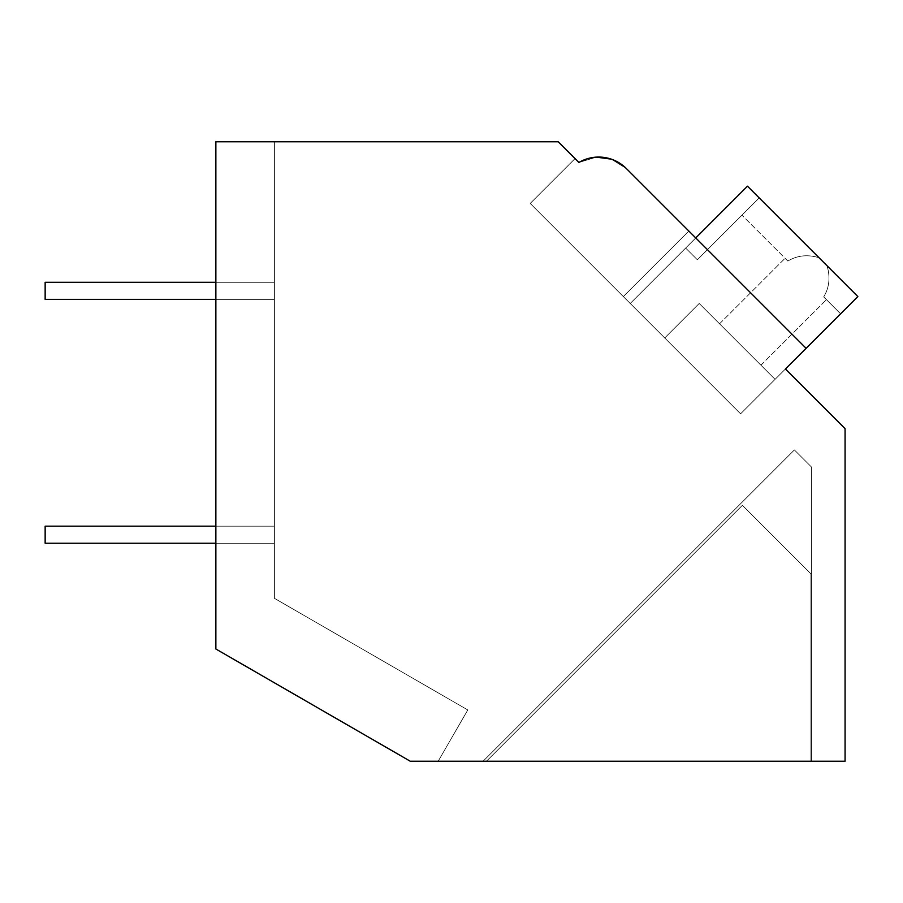 <?xml version="1.0" encoding="UTF-8"?>
<svg xmlns="http://www.w3.org/2000/svg" width="903" height="903" viewBox="0 0 903 903"><rect width="100%" height="100%" fill="white"/><g stroke="black" fill="none" stroke-linecap="round" stroke-linejoin="round"><path stroke-width="0.68" stroke-dasharray="4.51 3.39" d="M596.307 157.133L578.891 162.461L575.03 158.612L578.891 162.461C596.082 153.623 611.884 155.632 626.298 168.489L695.75 237.94L630.215 303.464L740.584 413.834L806.119 348.31L626.298 168.489L695.75 237.94L630.215 303.464L623.318 296.568L688.854 231.044L623.318 296.568L530.196 203.446L740.584 413.834L785.418 369L845.073 428.654L845.073 761.229L410.255 761.229L215.862 648.997L215.862 141.771L558.189 141.771L578.891 162.461A39.021 39.021 0 0 1 626.298 168.489L611.241 159.131M215.862 648.997L215.862 141.771L274.399 141.771L215.862 141.771L274.399 141.771L215.862 141.771L274.399 141.771L215.862 141.771L274.399 141.771L215.862 141.771L274.399 141.771L215.862 141.771L274.399 141.771L215.862 141.771L274.399 141.771L215.862 141.771L274.399 141.771L215.862 141.771L274.399 141.771L215.862 141.771L274.399 141.771L215.862 141.771L274.399 141.771L215.862 141.771L274.399 141.771L215.862 141.771L274.399 141.771L215.862 141.771L274.399 141.771L215.862 141.771L274.399 141.771L215.862 141.771L274.399 141.771L215.862 141.771L274.399 141.771L215.862 141.771L274.399 141.771L215.862 141.771L274.399 141.771L215.862 141.771L274.399 141.771L215.862 141.771L274.399 141.771L215.862 141.771L274.399 141.771L215.862 141.771L274.399 141.771L215.862 141.771L215.862 648.997L410.255 761.229L438.181 761.229L410.255 761.229L438.181 761.229L410.255 761.229L438.181 761.229L410.255 761.229L438.181 761.229L410.255 761.229L438.181 761.229L410.255 761.229L438.181 761.229L410.255 761.229L438.181 761.229L410.255 761.229L438.181 761.229L410.255 761.229L438.181 761.229L410.255 761.229L438.181 761.229L410.255 761.229L438.181 761.229L467.788 709.961L274.399 598.305L274.399 141.771L274.399 598.305L274.399 141.771L274.399 598.305L467.788 709.961L438.181 761.229L467.788 709.961L274.399 598.305L467.788 709.961L438.181 761.229L467.788 709.961L274.399 598.305L274.399 141.771L274.399 598.305L467.788 709.961L438.181 761.229L467.788 709.961L274.399 598.305L274.399 141.771L274.399 598.305L467.788 709.961L438.181 761.229L467.788 709.961L274.399 598.305L274.399 141.771L274.399 598.305L467.788 709.961L438.181 761.229L467.788 709.961L274.399 598.305L274.399 141.771L274.399 598.305L467.788 709.961L438.181 761.229L467.788 709.961L274.399 598.305L274.399 141.771L274.399 598.305L467.788 709.961L438.181 761.229L467.788 709.961L274.399 598.305L274.399 141.771L274.399 598.305L467.788 709.961L438.181 761.229L467.788 709.961L274.399 598.305L274.399 141.771L274.399 598.305L467.788 709.961L438.181 761.229L467.788 709.961L274.399 598.305L274.399 141.771L274.399 598.305L467.788 709.961L438.181 761.229L467.788 709.961L274.399 598.305L274.399 141.771L274.399 598.305L467.788 709.961L438.181 761.229L467.788 709.961L274.399 598.305L274.399 141.771L274.399 598.305L467.788 709.961L438.181 761.229L467.788 709.961L274.399 598.305L274.399 141.771L274.399 598.305L467.788 709.961L438.181 761.229L467.788 709.961L274.399 598.305L274.399 141.771L274.399 598.305L467.788 709.961L438.181 761.229L467.788 709.961L274.399 598.305L274.399 141.771L274.399 598.305L467.788 709.961L438.181 761.229L467.788 709.961L274.399 598.305L274.399 141.771L274.399 598.305L467.788 709.961L438.181 761.229L467.788 709.961L274.399 598.305L274.399 141.771L274.399 598.305L467.788 709.961L438.181 761.229L467.788 709.961L274.399 598.305L274.399 141.771L274.399 598.305L467.788 709.961L438.181 761.229L467.788 709.961L274.399 598.305L274.399 141.771L274.399 598.305L467.788 709.961L438.181 761.229L467.788 709.961L274.399 598.305L274.399 141.771L274.399 598.305L467.788 709.961L438.181 761.229L467.788 709.961L274.399 598.305L274.399 141.771L274.399 598.305L467.788 709.961L438.181 761.229L467.788 709.961L274.399 598.305L274.399 141.771L274.399 598.305L467.788 709.961L438.181 761.229L467.788 709.961L274.399 598.305L274.399 141.771L274.399 598.305L467.788 709.961L438.181 761.229L410.255 761.229L438.181 761.229L410.255 761.229L438.181 761.229L410.255 761.229L438.181 761.229L410.255 761.229L438.181 761.229L410.255 761.229L438.181 761.229L410.255 761.229L438.181 761.229L410.255 761.229L438.181 761.229L410.255 761.229L438.181 761.229L410.255 761.229L438.181 761.229L410.255 761.229L438.181 761.229L410.255 761.229L438.181 761.229L410.255 761.229L438.181 761.229L410.255 761.229L215.862 648.997L215.862 141.771L215.862 648.997L410.255 761.229L215.862 648.997L410.255 761.229L215.862 648.997L215.862 141.771L215.862 648.997L410.255 761.229L215.862 648.997L215.862 141.771L215.862 648.997L410.255 761.229L215.862 648.997L215.862 141.771L215.862 648.997L410.255 761.229L215.862 648.997L215.862 141.771L215.862 648.997L410.255 761.229L215.862 648.997L215.862 141.771L215.862 648.997L410.255 761.229L215.862 648.997L215.862 141.771L215.862 648.997L410.255 761.229L215.862 648.997L215.862 141.771L215.862 648.997L410.255 761.229L215.862 648.997L215.862 141.771L215.862 648.997L410.255 761.229L215.862 648.997L215.862 141.771L215.862 648.997L410.255 761.229L215.862 648.997L215.862 141.771L215.862 648.997L410.255 761.229L215.862 648.997L215.862 141.771L215.862 648.997L410.255 761.229L215.862 648.997L215.862 141.771L215.862 648.997L410.255 761.229L215.862 648.997L215.862 141.771L215.862 648.997L410.255 761.229L215.862 648.997L215.862 141.771L215.862 648.997L410.255 761.229L215.862 648.997L215.862 141.771L215.862 648.997L410.255 761.229L215.862 648.997L215.862 141.771L215.862 648.997L410.255 761.229L215.862 648.997L215.862 141.771L215.862 648.997L410.255 761.229L215.862 648.997L215.862 141.771L215.862 648.997L410.255 761.229L215.862 648.997L215.862 141.771L215.862 648.997L410.255 761.229L215.862 648.997L215.862 141.771L215.862 648.997L410.255 761.229L215.862 648.997L215.862 141.771L215.862 648.997M611.308 159.154L626.298 168.489C611.884 155.632 596.082 153.623 578.891 162.461L596.375 157.133L578.902 162.461C596.082 153.623 611.884 155.632 626.298 168.489L695.75 237.94L630.215 303.464L623.318 296.568L688.854 231.044L695.75 237.94L630.215 303.464L623.318 296.568L688.854 231.044L695.75 237.94L630.215 303.464L623.318 296.568L688.854 231.044L695.75 237.94L630.215 303.464L623.318 296.568L688.854 231.044L626.298 168.489L611.308 159.154L626.298 168.489C611.884 155.632 596.082 153.623 578.891 162.461L596.375 157.133L578.902 162.461C596.082 153.623 611.884 155.632 626.298 168.489L695.75 237.94L630.215 303.464L623.318 296.568L688.854 231.044L695.75 237.94L630.215 303.464L623.318 296.568L688.854 231.044L695.75 237.94L630.215 303.464L623.318 296.568L688.854 231.044L695.75 237.94L630.215 303.464L623.318 296.568L688.854 231.044L626.298 168.489L611.308 159.154L626.298 168.489C611.884 155.632 596.082 153.623 578.891 162.461L596.375 157.133L578.902 162.461C596.082 153.623 611.884 155.632 626.298 168.489L695.75 237.94L630.215 303.464L623.318 296.568L688.854 231.044L695.75 237.94L630.215 303.464L623.318 296.568L688.854 231.044L695.75 237.94L630.215 303.464L623.318 296.568L688.854 231.044L695.75 237.94L630.215 303.464L623.318 296.568L688.854 231.044L626.298 168.489L611.308 159.154L626.298 168.489C611.884 155.632 596.082 153.623 578.891 162.461L596.375 157.133L578.902 162.461C596.082 153.623 611.884 155.632 626.298 168.489L695.75 237.94L630.215 303.464L623.318 296.568L688.854 231.044L695.75 237.94L630.215 303.464L623.318 296.568L688.854 231.044L695.75 237.94L630.215 303.464L623.318 296.568L688.854 231.044L695.75 237.94L630.215 303.464L623.318 296.568L688.854 231.044L626.298 168.489L611.308 159.154L626.298 168.489L695.75 237.94L630.215 303.464L623.318 296.568L688.854 231.044L695.75 237.94L630.215 303.464L623.318 296.568L688.854 231.044L623.318 296.568L688.854 231.044L626.298 168.489L611.308 159.154L626.298 168.489C611.884 155.632 596.082 153.623 578.891 162.461L596.375 157.133L578.902 162.461C596.115 153.623 611.929 155.632 626.298 168.489C611.929 155.632 596.115 153.623 578.891 162.461L575.03 158.612L530.196 203.446L575.03 158.612M695.75 237.94L630.215 303.464L747.481 186.199L819.01 257.739C807.666 254.285 797.281 255.402 787.845 261.057C797.304 255.391 807.688 254.285 819.01 257.739L747.481 186.199L857.85 296.568L747.481 186.199L685.625 248.054L747.481 186.199L819.01 257.739C807.666 254.285 797.281 255.402 787.845 261.057C797.304 255.391 807.688 254.285 819.01 257.739L747.481 186.199L630.215 303.464L747.481 186.199L857.85 296.568L747.481 186.199L685.625 248.054L747.481 186.199L819.01 257.739C807.666 254.285 797.281 255.402 787.845 261.057C797.304 255.391 807.688 254.285 819.01 257.739L747.481 186.199L630.215 303.464L747.481 186.199L857.85 296.568L747.481 186.199L685.625 248.054L747.481 186.199L819.01 257.739C807.666 254.285 797.281 255.402 787.845 261.057C797.304 255.391 807.688 254.285 819.01 257.739L747.481 186.199L630.215 303.464L747.481 186.199L857.85 296.568L747.481 186.199L685.625 248.054L747.481 186.199L819.01 257.739C807.666 254.285 797.281 255.402 787.845 261.057C797.304 255.391 807.688 254.285 819.01 257.739L747.481 186.199L630.215 303.464L747.481 186.199L857.85 296.568L747.481 186.199L685.625 248.054L747.481 186.199L819.01 257.739C807.666 254.285 797.281 255.402 787.845 261.057C797.304 255.391 807.688 254.285 819.01 257.739L747.481 186.199L630.215 303.464L747.481 186.199L857.85 296.568L747.481 186.199L685.625 248.054L747.481 186.199L819.01 257.739C807.666 254.285 797.281 255.402 787.845 261.057C797.304 255.391 807.688 254.285 819.01 257.739L747.481 186.199L630.215 303.464L747.481 186.199L857.85 296.568L747.481 186.199L685.625 248.054L747.481 186.199L819.01 257.739C807.666 254.285 797.281 255.402 787.845 261.057C797.304 255.391 807.688 254.285 819.01 257.739L747.481 186.199L630.215 303.464L747.481 186.199L857.85 296.568L747.481 186.199L685.625 248.054L747.481 186.199L819.01 257.739C807.666 254.285 797.281 255.402 787.845 261.057C797.304 255.391 807.688 254.285 819.01 257.739L747.481 186.199L630.215 303.464L747.481 186.199L857.85 296.568L747.481 186.199L630.215 303.464L747.481 186.199L857.85 296.568L747.481 186.199L630.215 303.464L695.75 237.94L630.215 303.464L623.318 296.568L630.215 303.464L695.75 237.94L630.215 303.464L695.75 237.94L688.854 231.044L695.75 237.94L688.854 231.044L623.318 296.568L688.854 231.044L806.119 348.31L740.584 413.834L806.119 348.31L785.418 369L806.119 348.31L695.75 237.94L806.119 348.31L785.418 369L806.119 348.31L695.75 237.94L806.119 348.31L785.418 369L806.119 348.31L695.75 237.94L806.119 348.31L785.418 369L806.119 348.31L695.75 237.94L806.119 348.31L785.418 369L806.119 348.31L695.75 237.94L806.119 348.31L785.418 369L806.119 348.31L695.75 237.94L630.215 303.464L740.584 413.834L806.119 348.31L695.75 237.94L630.215 303.464L740.584 413.834L806.119 348.31L695.75 237.94L630.215 303.464L740.584 413.834L806.119 348.31L695.75 237.94L630.215 303.464L740.584 413.834L806.119 348.31L695.75 237.94L630.215 303.464L740.584 413.834L806.119 348.31L695.75 237.94L630.215 303.464L740.584 413.834L806.119 348.31L695.75 237.94L630.215 303.464L740.584 413.834L806.119 348.31L695.75 237.94L630.215 303.464L740.584 413.834L806.119 348.31L695.75 237.94L630.215 303.464L740.584 413.834L806.119 348.31L695.75 237.94L630.215 303.464L740.584 413.834L806.119 348.31L695.75 237.94L630.215 303.464L740.584 413.834L806.119 348.31L695.75 237.94L630.215 303.464L740.584 413.834L785.418 369L740.584 413.834L785.418 369L740.584 413.834L785.418 369L740.584 413.834L785.418 369L740.584 413.834L785.418 369L740.584 413.834L775.079 379.35L699.193 303.464L664.71 337.959L740.584 413.834L775.079 379.35L699.193 303.464L664.71 337.959L740.584 413.834L775.079 379.35L699.193 303.464L664.71 337.959L699.193 303.464L775.079 379.35L699.193 303.464L664.71 337.959L740.584 413.834L775.079 379.35L699.193 303.464L664.71 337.959L740.584 413.834L775.079 379.35L699.193 303.464L664.71 337.959L699.193 303.464L775.079 379.35L699.193 303.464L664.71 337.959L740.584 413.834L775.079 379.35L699.193 303.464L664.71 337.959L740.584 413.834L775.079 379.35L699.193 303.464L664.71 337.959L699.193 303.464L775.079 379.35L699.193 303.464L664.71 337.959L740.584 413.834L775.079 379.35L699.193 303.464L664.71 337.959L740.584 413.834L775.079 379.35L699.193 303.464L664.71 337.959L699.193 303.464L775.079 379.35L699.193 303.464L664.71 337.959L740.584 413.834L775.079 379.35L699.193 303.464L664.71 337.959L740.584 413.834L775.079 379.35L699.193 303.464L664.71 337.959L699.193 303.464L775.079 379.35L699.193 303.464L664.71 337.959L740.584 413.834L775.079 379.35L699.193 303.464L664.71 337.959L740.584 413.834L630.215 303.464L740.584 413.834L630.215 303.464L740.584 413.834L630.215 303.464L740.584 413.834L630.215 303.464L740.584 413.834L630.215 303.464L740.584 413.834L630.215 303.464L664.71 337.959L699.193 303.464L664.71 337.959L630.215 303.464L740.584 413.834L857.85 296.568L775.079 379.35L699.193 303.464L775.079 379.35L857.85 296.568L840.603 313.815L857.85 296.568L827.013 265.742C830.467 277.063 829.36 287.447 823.694 296.906L840.603 313.815L823.694 296.906C829.36 287.447 830.467 277.063 827.013 265.742L759.209 197.926L697.353 259.782L759.209 197.926L697.353 259.782L685.625 248.054L697.353 259.782L741.961 215.174L697.353 259.782L685.625 248.054L697.353 259.782L741.961 215.174L697.353 259.782L685.625 248.054L697.353 259.782L741.961 215.174L697.353 259.782L685.625 248.054L697.353 259.782L741.961 215.174L697.353 259.782L685.625 248.054L697.353 259.782L741.961 215.174L697.353 259.782L685.625 248.054L697.353 259.782L741.961 215.174L697.353 259.782L685.625 248.054L697.353 259.782L741.961 215.174L697.353 259.782L685.625 248.054L697.353 259.782L741.961 215.174L697.353 259.782L685.625 248.054L697.353 259.782L741.961 215.174L697.353 259.782L685.625 248.054L697.353 259.782L741.961 215.174L697.353 259.782L685.625 248.054L697.353 259.782L759.209 197.926L747.481 186.199L827.013 265.742C830.467 277.063 829.36 287.447 823.694 296.906L840.603 313.815L857.85 296.568L740.584 413.834L630.215 303.464L740.584 413.834L857.85 296.568L840.603 313.815L823.694 296.906C829.36 287.447 830.467 277.063 827.013 265.742L823.017 261.735L827.013 265.742C830.467 277.063 829.36 287.447 823.694 296.906L840.603 313.815L857.85 296.568L827.013 265.742C830.467 277.063 829.36 287.447 823.694 296.906L840.603 313.815L857.85 296.568L827.013 265.742C830.467 277.063 829.36 287.447 823.694 296.906L840.603 313.815L823.694 296.906C829.36 287.447 830.467 277.063 827.013 265.742L747.481 186.199L630.215 303.464L740.584 413.834L857.85 296.568L775.079 379.35L857.85 296.568L840.603 313.815L857.85 296.568L827.013 265.742C830.467 277.063 829.36 287.447 823.694 296.906L840.603 313.815L823.694 296.906C829.36 287.447 830.467 277.063 827.013 265.742L823.017 261.735L827.013 265.742C830.467 277.063 829.36 287.447 823.694 296.906L840.603 313.815L857.85 296.568L827.013 265.742C830.467 277.063 829.36 287.447 823.694 296.906L840.603 313.815L857.85 296.568L840.603 313.815L823.694 296.906C829.36 287.447 830.467 277.063 827.013 265.742L819.01 257.739C807.688 254.285 797.304 255.391 787.845 261.057L741.961 215.174L787.845 261.057C797.281 255.402 807.666 254.285 819.01 257.739L747.481 186.199L630.215 303.464L740.584 413.834L857.85 296.568L827.013 265.742C830.467 277.063 829.36 287.447 823.694 296.906L840.603 313.815L857.85 296.568L827.013 265.742C830.467 277.063 829.36 287.447 823.694 296.906L840.603 313.815L823.694 296.906C829.36 287.447 830.467 277.063 827.013 265.742L819.01 257.739L827.013 265.742C830.467 277.063 829.36 287.447 823.694 296.906L840.603 313.815L857.85 296.568L775.079 379.35L857.85 296.568L840.603 313.815L823.694 296.906C829.36 287.447 830.467 277.063 827.013 265.742L747.481 186.199L685.625 248.054L697.353 259.782L685.625 248.054L747.481 186.199L827.013 265.742C830.467 277.063 829.36 287.447 823.694 296.906L840.603 313.815L857.85 296.568L827.013 265.742C830.467 277.063 829.36 287.447 823.694 296.906L840.603 313.815L857.85 296.568L740.584 413.834L630.215 303.464L740.584 413.834L857.85 296.568L840.603 313.815L823.694 296.906C829.36 287.447 830.467 277.063 827.013 265.742L823.017 261.735L827.013 265.742C830.467 277.063 829.36 287.447 823.694 296.906L840.603 313.815L857.85 296.568L819.01 257.739C807.688 254.285 797.304 255.391 787.845 261.057C797.281 255.402 807.666 254.285 819.01 257.739L827.013 265.742C830.467 277.063 829.36 287.447 823.694 296.906L840.603 313.815L823.694 296.906C829.36 287.447 830.467 277.063 827.013 265.742L857.85 296.568L775.079 379.35L857.85 296.568L840.603 313.815L857.85 296.568L827.013 265.742L857.85 296.568L740.584 413.834L630.215 303.464L740.584 413.834L857.85 296.568L819.01 257.739L857.85 296.568L775.079 379.35L857.85 296.568L840.603 313.815L857.85 296.568L827.013 265.742L857.85 296.568L740.584 413.834L630.215 303.464L740.584 413.834L857.85 296.568L759.209 197.926L747.481 186.199L630.215 303.464L695.75 237.94L630.215 303.464L695.75 237.94L630.215 303.464L695.75 237.94L630.215 303.464L695.75 237.94L630.215 303.464L695.75 237.94L630.215 303.464L623.318 296.568L630.215 303.464L695.75 237.94L806.119 348.31M486.469 761.229L810.928 761.229L810.928 573.856L742.39 505.308L486.469 761.229L810.928 761.229L810.928 573.856L742.39 505.308L486.469 761.229L810.928 761.229L810.928 573.856L742.39 505.308L486.469 761.229L810.928 761.229L810.928 573.856L742.39 505.308L486.469 761.229L810.928 761.229L810.928 573.856L742.39 505.308L486.469 761.229L810.928 761.229L810.928 573.856L742.39 505.308L486.469 761.229L810.928 761.229L810.928 573.856L742.39 505.308L486.469 761.229L810.928 761.229L810.928 573.856L742.39 505.308L486.469 761.229L810.928 761.229L810.928 573.856L742.39 505.308L486.469 761.229L810.928 761.229L810.928 573.856L742.39 505.308L486.469 761.229L810.928 761.229L810.928 573.856L742.39 505.308L486.469 761.229L810.928 761.229L810.928 573.856L742.39 505.308L486.469 761.229L810.928 761.229L810.928 573.856L742.39 505.308L486.469 761.229L810.928 761.229L810.928 573.856L742.39 505.308L486.469 761.229L810.928 761.229L810.928 573.856L742.39 505.308L486.469 761.229L810.928 761.229L810.928 573.856L742.39 505.308L486.469 761.229L810.928 761.229L810.928 573.856L742.39 505.308L486.469 761.229L810.928 761.229L810.928 573.856L742.39 505.308L486.469 761.229L810.928 761.229L810.928 573.856L742.39 505.308L486.469 761.229L810.928 761.229L810.928 573.856L742.39 505.308L486.469 761.229L810.928 761.229L810.928 573.856L742.39 505.308L486.469 761.229L810.928 761.229L810.928 573.856L742.39 505.308L486.469 761.229L810.928 761.229L810.928 573.856L742.39 505.308L486.469 761.229L810.928 761.229L810.928 573.856L742.39 505.308L486.469 761.229M483.105 761.229L811.639 761.229L483.105 761.229L811.639 761.229L483.105 761.229L811.639 761.229L483.105 761.229L811.639 761.229L483.105 761.229L811.639 761.229L483.105 761.229L811.639 761.229L483.105 761.229L811.639 761.229L483.105 761.229L811.639 761.229L483.105 761.229L811.639 761.229L483.105 761.229L811.639 761.229L483.105 761.229L811.639 761.229L811.639 467.19L794.392 449.942L483.105 761.229L811.639 761.229L811.639 467.19L794.392 449.942L483.105 761.229M811.639 761.229L811.639 467.19L794.392 449.942L811.639 467.19L794.392 449.942L811.639 467.19L794.392 449.942L811.639 467.19L794.392 449.942L811.639 467.19L794.392 449.942L811.639 467.19L794.392 449.942L811.639 467.19L794.392 449.942L811.639 467.19L794.392 449.942L811.639 467.19L794.392 449.942L811.639 467.19L794.392 449.942L811.639 467.19L811.639 761.229M596.375 157.133L578.902 162.461M740.234 344.506L760.936 365.207L740.234 344.506M857.85 296.568L775.079 379.35L857.85 296.568L840.603 313.815L857.85 296.568L823.017 261.735L857.85 296.568M747.481 186.199L685.625 248.054L747.481 186.199M819.01 257.739C807.688 254.285 797.304 255.391 787.845 261.057C797.281 255.402 807.666 254.285 819.01 257.739M215.862 526.178L45.15 526.178L45.15 543.245L45.15 526.178L274.399 526.178L274.399 543.245L274.399 526.178L274.399 543.245L274.399 526.178L274.399 543.245L274.399 526.178L274.399 543.245L274.399 526.178L274.399 543.245L274.399 526.178L274.399 543.245L274.399 526.178L274.399 543.245L274.399 526.178L274.399 543.245L274.399 526.178L274.399 543.245L274.399 526.178L274.399 543.245L274.399 526.178L274.399 543.245L274.399 526.178L274.399 543.245L274.399 526.178L45.15 526.178L45.15 543.245L274.399 543.245L45.15 543.245L45.15 526.178L274.399 526.178L45.15 526.178L45.15 543.245L274.399 543.245L45.15 543.245L45.15 526.178L274.399 526.178L45.15 526.178L45.15 543.245L274.399 543.245L45.15 543.245L45.15 526.178L274.399 526.178L45.15 526.178L45.15 543.245L274.399 543.245L45.15 543.245L45.15 526.178L274.399 526.178L45.15 526.178L45.15 543.245L274.399 543.245L45.15 543.245L45.15 526.178L274.399 526.178L45.15 526.178L45.15 543.245L274.399 543.245L45.15 543.245L45.15 526.178L274.399 526.178L45.15 526.178L45.15 543.245L274.399 543.245L45.15 543.245L45.15 526.178L274.399 526.178L45.15 526.178L45.15 543.245L274.399 543.245L45.15 543.245L45.15 526.178L274.399 526.178L45.15 526.178L45.15 543.245L274.399 543.245L45.15 543.245L45.15 526.178L274.399 526.178L45.15 526.178L45.15 543.245L274.399 543.245L45.15 543.245L45.15 526.178L274.399 526.178L45.15 526.178L45.15 543.245L215.862 543.245M215.862 282.289L45.15 282.289L45.15 299.367L45.15 282.289L274.399 282.289L274.399 299.367L274.399 282.289L274.399 299.367L274.399 282.289L274.399 299.367L274.399 282.289L274.399 299.367L274.399 282.289L274.399 299.367L274.399 282.289L274.399 299.367L274.399 282.289L274.399 299.367L274.399 282.289L274.399 299.367L274.399 282.289L274.399 299.367L274.399 282.289L274.399 299.367L274.399 282.289L274.399 299.367L274.399 282.289L274.399 299.367L274.399 282.289L45.15 282.289L45.15 299.367L274.399 299.367L45.15 299.367L45.15 282.289L274.399 282.289L45.15 282.289L45.15 299.367L274.399 299.367L45.15 299.367L45.15 282.289L274.399 282.289L45.15 282.289L45.15 299.367L274.399 299.367L45.15 299.367L45.15 282.289L274.399 282.289L45.15 282.289L45.15 299.367L274.399 299.367L45.15 299.367L45.15 282.289L274.399 282.289L45.15 282.289L45.15 299.367L274.399 299.367L45.15 299.367L45.15 282.289L274.399 282.289L45.15 282.289L45.15 299.367L274.399 299.367L45.15 299.367L45.15 282.289L274.399 282.289L45.15 282.289L45.15 299.367L274.399 299.367L45.15 299.367L45.15 282.289L274.399 282.289L45.15 282.289L45.15 299.367L274.399 299.367L45.15 299.367L45.15 282.289L274.399 282.289L45.15 282.289L45.15 299.367L274.399 299.367L45.15 299.367L45.15 282.289L274.399 282.289L45.15 282.289L45.15 299.367L274.399 299.367L45.15 299.367L45.15 282.289L274.399 282.289L45.15 282.289L45.15 299.367L215.862 299.367M760.936 365.207L826.459 299.672L760.936 365.207M719.544 323.816L785.079 258.292L719.544 323.816"/><path stroke-width="1.35" d="M215.862 141.771L558.189 141.771L578.891 162.461A39.021 39.021 0 0 1 626.298 168.489L806.119 348.31L785.418 369L845.073 428.654L845.073 761.229L410.255 761.229L215.862 648.997L215.862 141.771M575.03 158.612L578.891 162.461M611.241 159.131L596.307 157.133M611.308 159.154L596.375 157.133M688.854 231.044L626.298 168.489L688.854 231.044M695.75 237.94L747.481 186.199L857.85 296.568L806.119 348.31M215.862 543.245L45.15 543.245L45.15 526.178L215.862 526.178M215.862 299.367L45.15 299.367L45.15 282.289L215.862 282.289"/></g></svg>
